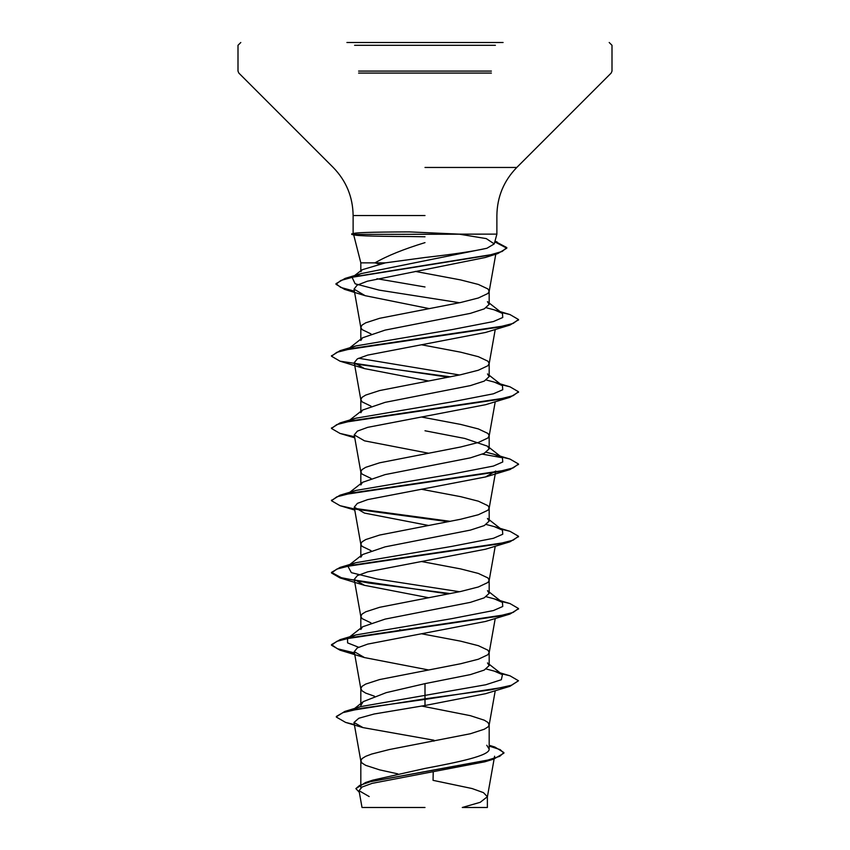 <?xml version="1.0" encoding="UTF-8"?>
<svg xmlns="http://www.w3.org/2000/svg" width="850" height="850" viewBox="0 0 850 850"><rect width="100%" height="100%" fill="white"/><g stroke="black" fill="none" stroke-linecap="round" stroke-linejoin="round"><path stroke-width="1.27" d="M425 807.489L362.058 807.489M346.906 42.5L503.094 42.5M425 242.622C403.803 249.103 387.122 255.839 374.946 262.863L360.825 262.863L353.717 234.951L351.741 234.419L353.281 234.738M360.868 271.681L362.058 269.769L385.369 262.863L360.825 262.863L360.825 271.681M385.369 262.863L425 257.486C452.827 254.363 473.461 251.292 486.912 248.264L494.254 243.907L486.264 238.606L458.947 234.122L496.878 234.122L353.961 234.419C351.815 235.684 370.313 236.385 409.456 236.523L425 236.789M353.781 234.122L353.781 233.824C351.719 232.666 370.228 232.018 409.317 231.891L458.947 234.122M370.993 333.901L362.058 329.598L360.825 327.335L360.825 340.457L362.514 337.811L385.103 330.108L470.39 313.363L484.298 308.848L489.175 304.332L487.433 301.686M360.825 327.335L362.058 325.082L365.712 322.819L379.621 318.304L460.658 302.504L478.359 297.989L487.942 293.473L489.175 291.21L487.942 288.957L478.359 284.442L460.658 279.926L415.236 271.394M489.175 745.482L494.828 747.023L503.901 752.558L499.768 756.298L487.964 760.038L365.574 782.51L372.853 780.141L425 768.442C459.351 761.972 489.866 755.586 489.175 749.073L486.763 745.259M397.768 773.851L379.621 769.866L365.712 765.351L362.058 763.088L360.825 760.835L362.058 758.572L365.712 756.319L371.641 754.056L389.342 749.541L470.379 733.741L484.288 729.226L487.942 726.963L489.143 725.071L487.942 722.447L484.288 720.194L470.379 715.679L421.536 706.021M374.489 696.224L365.712 693.101L362.058 690.838L360.825 688.585L360.825 705.447L363.237 701.633L386.229 692.644L425 683.634L470.401 674.602L484.224 670.087L489.175 665.571L487.486 662.936L502.446 674.666L494.233 671.096L486.285 669.003M360.825 688.585L362.058 686.322L365.712 684.069L379.621 679.554L460.658 663.744L478.359 659.228L487.942 654.713L489.175 652.46L487.942 650.197L478.359 645.681L460.658 641.166L421.664 633.792M371.004 622.901L362.058 618.588L360.825 616.335L360.825 629.446L362.546 626.811L385.146 619.097L470.358 602.363L484.213 597.847L489.175 593.321L487.496 590.686L502.446 602.416L494.233 598.846L486.296 596.753M360.825 616.335L362.058 614.072L365.712 611.819L379.621 607.304L460.658 591.494L478.359 586.978L487.942 582.463L489.175 580.21L487.942 577.947L478.359 573.431L460.658 568.916L421.653 561.542M370.993 550.641L362.058 546.338L360.825 544.085L360.825 557.207L362.514 554.561L385.103 546.858L470.39 530.102L484.298 525.587L489.175 521.082L487.443 518.436M360.825 544.085L362.058 541.822L365.712 539.569L379.621 535.054L460.658 519.244L478.359 514.728L487.942 510.212L489.175 507.96L487.942 505.697L478.359 501.181L460.658 496.666L421.664 489.303M370.983 478.391L362.058 474.087L360.825 471.835L360.825 484.957L362.514 482.322L385.103 474.608L470.39 457.853L484.213 453.348L489.175 448.832L487.486 446.186L464.865 438.473L425 430.769M360.825 471.835L362.058 469.572L365.712 467.319L379.621 462.804L460.658 446.994L478.359 442.478L487.942 437.962L489.175 435.71L487.942 433.447L478.359 428.931L460.658 424.416L421.653 417.053M371.004 406.151L362.058 401.837L360.825 399.585L360.825 412.707L362.546 410.061L385.146 402.348L470.358 385.613L484.277 381.098L489.175 376.582L487.496 373.936L502.446 385.666L494.243 382.096L486.328 380.014M360.825 399.585L362.058 397.322L365.712 395.069L379.621 390.554L460.658 374.744L478.359 370.228L487.942 365.712L489.175 363.46L487.942 361.207L478.359 356.692L460.658 352.176L421.653 344.803M401.529 630.084L399.649 629.722M489.175 746.088L500.161 749.615L503.901 753.153L493.786 759.071L484.787 761.812L372.162 783.349L362.111 787.004L359.029 790.691L369.187 796.556M462.272 807.489L487.369 807.489L462.272 807.489L480.229 802.304L487.379 796.726L483.448 792.636L472.058 788.534L433.043 780.343L433.234 771.981M425 683.634L425 705.5L374.085 714.011L358.838 718.25L353.983 722.489L363.024 727.611L433.936 740.212L433.914 741.168M425 286.971L376.954 278.726M379.44 264.074L374.946 262.863M502.446 674.666L501.351 679.724L485.733 684.771L360.379 706.669L354.121 709.134M336.334 716.476L342.869 712.661L361.717 708.252L425 699.423L509.979 686.301L518.5 680.754L511.381 685.27L491.109 689.786L425 698.817L344.781 711.45L336.366 716.773M365.574 782.51L355.874 788.609L359.306 792.264M336.334 717.071L345.599 722.404L354.354 724.593M493.786 759.071L370.526 781.681L359.603 785.442L355.874 788.609M354.482 291.784L344.526 289.34L335.994 284.283L340.882 280.447L354.875 276.611L497.792 253.597L485.233 257.507L367.306 281.223L357.096 285.186L354.025 289.149L365.16 295.683L428.995 308.561M448.471 377.219L340.021 361.186L331.5 356.235L336.823 352.336L352.176 348.436L509.979 325.061L485.531 332.467L367.678 355.109L357.372 358.87L354.237 362.652L364.469 368.592L428.336 380.928M354.556 436.741L340.032 433.436L331.5 428.485L336.823 424.586L352.176 420.686L509.968 397.311L485.52 404.717L367.699 427.348L357.393 431.12L354.237 434.902L364.491 440.831L428.347 453.178M495.763 471.027L485.52 476.956L367.699 499.609L357.382 503.37L354.248 507.152L364.459 513.081L428.336 525.428M448.471 593.959L340.021 577.926L331.5 572.985L336.812 569.086L352.166 565.186L509.968 541.811L485.509 549.217L367.71 571.848L357.361 575.62L354.248 579.403L364.501 585.331L428.347 597.667M354.556 653.48L340.021 650.176L331.5 645.235L336.812 641.336L352.166 637.436L509.979 614.051L485.531 621.456L367.731 644.098L357.372 647.87L354.269 651.642L364.501 657.581L428.336 669.917M509.979 686.301L485.488 693.717L425 705.5M353.781 233.824L351.741 233.824L353.781 233.824L351.741 233.824L351.741 234.419L353.961 234.419M358.594 647.243L347.597 642.887L347.554 638.541L355.767 634.971L451.541 618.694L493.425 610.555L502.754 606.486L502.446 602.416M459.553 591.727L377.134 579.009L351.358 572.656L347.831 566.089M349.392 565.144L355.757 562.721L451.52 546.444L493.414 538.305L502.754 534.236L502.456 530.166L494.243 526.596L486.328 524.514M349.392 492.894L355.746 490.471L451.509 474.194L493.414 466.055L502.754 461.986L502.456 457.916L494.243 454.346L486.285 452.253M349.392 420.654L355.757 418.221L451.52 401.944L493.414 393.805L502.754 389.736L502.446 385.666M459.553 374.988L358.594 358.254M349.392 348.404L355.757 345.971L451.531 329.694L493.425 321.555L502.754 317.486L502.446 313.416L494.233 309.846L486.328 307.764M459.553 302.738L379.132 290.116L355.141 283.804L352.155 277.493L361.059 273.626L486.912 248.264M518.5 680.754L509.979 675.803L501.128 673.636M354.45 652.864L337.429 648.752L331.5 644.629L340.032 639.678L497.824 616.303L513.177 612.404L518.5 608.504L509.968 603.553L501.128 601.386M450.351 593.597L368.56 582.994L341.286 577.692L331.5 572.379L340.032 567.428L497.834 544.053L513.177 540.154L518.5 536.254L509.968 531.303L501.128 529.136M450.351 521.347L354.918 508.449M331.532 500.427L340.032 495.178L497.834 471.803L513.188 467.904L518.5 464.004L509.979 459.064L501.128 456.886M331.532 428.177L340.021 422.939L497.834 399.553L513.188 395.654L518.5 391.754L509.979 386.814L501.128 384.636M450.351 376.848L354.928 363.949M331.532 355.938L340.021 350.689L497.824 327.303L513.177 323.404L518.5 319.515L509.979 314.564L501.128 312.386M354.365 291.157L340.691 287.417L335.994 283.677L345.121 278.407L488.846 255.287L502.201 251.441L506.791 247.584L494.955 241.294M509.979 614.051L518.468 608.812M509.968 541.811L518.468 536.562M448.471 521.719L355.725 509.203M354.556 508.98L340.032 505.686L331.5 500.735L336.823 496.836L352.176 492.936L509.968 469.561L518.468 464.302M502.169 457.714L482.375 454.144M509.968 397.311L518.468 392.052M509.979 325.061L518.468 319.812M497.792 253.597L506.791 248.189L494.806 241.846M354.599 45.305L495.401 45.305M358.594 71.092L491.396 71.092M358.594 73.068L491.396 73.068M425 167.461L516.789 167.461L425 167.461M425 215.539L353.122 215.539L425 215.539M494.254 243.907L496.878 234.122L496.878 215.539C497.154 196.871 503.784 180.848 516.789 167.461L611.171 73.068L612 71.092L612 45.305L609.195 42.5M353.122 233.548L353.122 215.539C352.846 196.871 346.216 180.848 333.211 167.461L238.829 73.068L238 71.092L238 45.305L240.805 42.5M489.175 304.332L489.175 291.21M489.175 749.073L489.175 724.71M489.175 665.571L489.175 652.46M489.175 593.321L489.175 580.21M489.175 521.082L489.175 507.96M489.175 448.832L489.175 435.71M489.175 376.582L489.175 363.46M360.825 787.822L360.825 760.835M494.604 756.202L487.348 797.109M359.029 790.691L362.015 807.5M487.379 807.489L487.379 796.726M360.379 706.669L344.781 711.45M489.175 745.269L494.828 747.023M503.901 752.558L503.901 753.153M345.599 722.404L363.024 727.632M495.773 254.214L489.143 291.571M354.014 289.149L360.857 327.696M495.242 329.471L489.143 363.821M354.237 362.652L360.857 399.946M495.242 401.721L489.143 436.071M354.237 434.902L360.857 472.196M495.55 472.239L489.143 508.321M354.237 507.152L360.857 544.446M495.242 546.21L489.143 580.571M354.237 579.403L360.857 616.696M495.242 618.46L489.143 652.821M354.237 651.653L360.857 688.946M495.242 690.71L489.143 725.071M353.983 722.489L360.857 761.196M494.966 241.262L497.069 241.899M494.233 671.096L509.979 675.803M355.767 634.971L340.032 639.678M494.233 598.846L509.968 603.553M355.757 562.721L340.032 567.428M494.243 526.596L509.968 531.303M355.746 490.471L340.032 495.178M494.243 454.346L509.979 459.064M355.757 418.221L340.021 422.939M494.243 382.096L509.979 386.814M355.757 345.971L340.021 350.689M494.233 309.846L509.979 314.564M361.059 273.626L345.121 278.407M349.817 636.767L362.536 626.79M349.817 564.517L362.504 554.561M502.456 530.166L487.464 518.415M349.817 492.267L362.504 482.311M502.456 457.916L487.496 446.186M349.828 420.017L362.536 410.051M349.817 347.767L362.514 337.811M502.446 313.416L487.454 301.665M352.155 277.493L362.058 269.769M365.16 295.683L344.526 289.34M364.469 368.592L340.021 361.186M354.758 437.835L340.032 433.436M485.531 476.967L509.968 469.561M354.758 510.085L340.032 505.686M364.501 585.342L340.021 577.926M364.491 657.592L340.021 650.176M331.5 645.235L331.5 644.629M518.5 609.11L518.5 608.504M331.5 572.985L331.5 572.379M518.5 536.86L518.5 536.254M331.5 500.735L331.5 500.129M518.5 464.61L518.5 464.004M331.5 428.485L331.5 427.879M518.5 392.36L518.5 391.754M331.5 356.235L331.5 355.629M518.5 320.11L518.5 319.515M335.994 284.283L335.994 283.677M506.791 248.189L506.791 247.584M363.237 701.633L354.663 708.443M352.962 42.5L352.017 42.5"/></g></svg>
